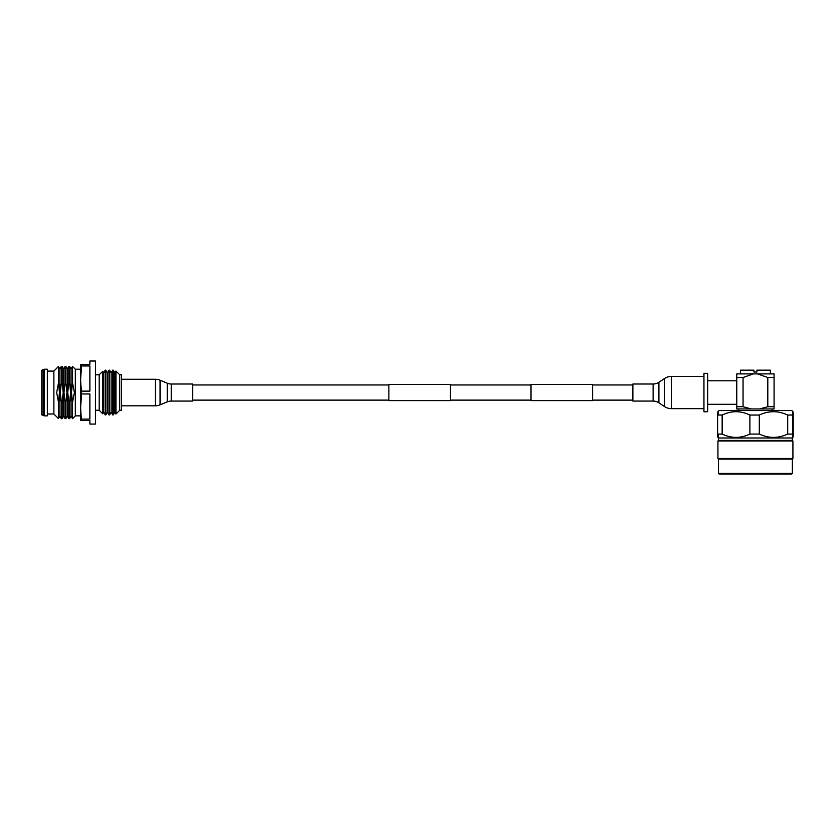 <?xml version="1.0" encoding="UTF-8"?>
<svg xmlns="http://www.w3.org/2000/svg" width="835" height="835" viewBox="0 0 835 835"><rect width="100%" height="100%" fill="white"/><g stroke="black" fill="none" stroke-linecap="round" stroke-linejoin="round"><path stroke-width="1.25" d="M450.462 384.486L450.462 400.591L388.87 400.591L388.87 384.486L450.462 384.486M592.599 384.486L592.599 400.591L531.008 400.591L531.008 384.486L592.599 384.486M703.947 408.649L671.382 408.649A12.316 12.316 0 0 1 664.545 406.582L658.898 402.825A10.427 10.427 0 0 0 653.116 401.071L632.878 401.071L632.878 384.017L653.116 384.017A10.427 10.427 0 0 0 658.898 382.263L664.545 378.505A12.316 12.316 0 0 1 671.382 376.428L703.947 376.428M95.472 374.821L99.198 374.821L99.198 410.267L102.736 413.795L103.665 412.177L103.665 372.901L105.252 370.155L105.252 414.922L105.815 414.922L105.815 370.155L107.402 372.901L108.988 370.155L108.988 414.922L109.542 414.922L109.542 370.155L111.128 372.901L112.715 370.155L112.715 414.922L113.278 414.922L113.278 370.155L114.865 372.901L115.94 371.043L115.94 414.045L119.718 410.267L121.586 410.267L121.586 374.821L119.718 374.821L119.718 410.267M102.736 413.795L102.736 371.293L103.665 372.901M105.815 414.922L107.402 412.177L107.402 372.901M109.542 414.922L111.128 412.177L111.128 372.901M113.278 414.922L114.865 412.177L114.865 372.901M47.344 371.095L53.878 371.095L53.878 413.993L58.45 418.575L59.88 416.112L59.88 368.976L61.352 366.429L61.352 382.847L60.266 392.544L61.352 402.23L61.352 418.659L62.134 418.659L63.606 416.112L63.606 368.976L65.078 366.429L65.078 382.847L64.003 392.544L65.078 402.23L65.078 418.659L65.871 418.659L67.343 416.112L67.343 368.976L68.814 366.429L68.814 382.847L67.729 392.544L68.814 402.23L68.814 418.659L69.597 418.659L71.069 416.112L71.069 368.976L72.541 366.44L72.541 382.868L71.466 392.544L72.541 402.209L74.398 392.544L72.541 382.868M69.597 418.659L69.597 402.23L70.672 392.544L69.597 382.847L69.597 366.429L71.069 368.976M65.871 418.659L65.871 402.23L66.946 392.544L65.871 382.847L65.871 366.429L67.343 368.976M62.134 418.659L62.134 402.23L63.209 392.544L62.134 382.847L62.134 366.429L63.606 368.976M58.45 418.575L58.45 402.011L59.483 392.544L58.45 383.077L58.45 366.513L59.88 368.976M47.344 369.227L47.344 415.861L44.213 415.861L44.213 369.227L47.344 369.227M43.096 415.559L43.096 369.529L41.75 370.302L41.75 414.786L44.213 415.861M81.6 391.124L81.6 393.953C80.337 402.334 80.337 410.726 81.6 419.107L81.6 420.527L89.877 420.527L89.877 424.065L95.472 424.065L95.472 361.023L89.877 361.023L89.877 364.561L81.6 364.561L81.6 365.98C80.337 374.362 80.337 382.743 81.6 391.124L89.877 391.124L89.877 365.98L81.6 365.98L80.651 378.547M80.651 364.561L80.651 420.527M80.546 369.227L75.327 369.227L75.327 415.861L72.541 418.648L72.541 402.209M58.45 383.077L56.676 392.544L58.45 402.011M61.352 402.23L62.134 402.23M65.078 402.23L65.871 402.23M68.814 402.23L69.597 402.23M69.597 382.847L68.814 382.847M65.871 382.847L65.078 382.847M62.134 382.847L61.352 382.847M80.651 406.53L81.6 393.953L89.877 393.953L89.877 419.107L81.6 419.107M171.238 401.071L192.655 401.071L192.655 384.017L171.238 384.017A10.427 10.427 0 0 1 167.23 383.213L160.059 380.228L160.059 404.86L167.23 401.875A10.427 10.427 0 0 1 171.238 401.071L171.238 384.017M121.586 405.81L155.32 405.81A12.316 12.316 0 0 0 160.059 404.86M121.586 379.278L155.32 379.278A12.316 12.316 0 0 1 160.059 380.228M703.947 411.759L703.947 373.329L707.673 373.329L707.673 411.759L703.947 411.759M740.499 373.892L740.499 370.155L753.932 370.155L753.932 372.024L756.917 372.024L756.917 370.155L770.35 370.155L770.35 373.892M774.076 377.514L774.076 373.892L757.47 373.892L767.803 377.514L767.803 406.728L759.62 408.952L774.076 408.952L774.076 377.514L767.803 377.514M753.379 373.892L736.773 373.892L736.773 408.952L751.229 408.952L743.056 406.728L743.056 377.514L753.379 373.892L757.47 373.892M751.229 408.952L759.62 408.952M736.773 406.728L743.056 406.728M743.056 377.514L736.773 377.514M767.803 406.728L774.076 406.728M784.472 410.559L726.377 410.559M792.937 411.697L791.799 410.559L719.05 410.559L717.923 411.697M793.25 415.037C793.031 410.611 792.801 410.611 792.582 415.037C792.801 410.611 793.031 410.611 793.25 415.037L793.25 434.064C793.031 438.49 792.801 438.49 792.582 434.064L787.697 434.064L787.697 415.037C778.251 410.611 768.784 410.611 759.307 415.037L749.882 415.037C740.655 410.611 731.408 410.611 722.15 415.037L717.599 415.037C717.829 410.611 718.048 410.611 718.267 415.037M722.15 415.037L722.15 434.064C731.408 438.49 740.645 438.49 749.882 434.064L759.307 434.064L759.307 415.037M749.882 434.064L749.882 415.037M722.15 434.064L717.599 434.064L717.599 415.037M717.599 434.064C717.829 438.49 718.048 438.49 718.267 434.064M793.25 434.064C793.031 438.49 792.801 438.49 792.582 434.064L792.582 415.037L787.697 415.037M787.697 434.064C778.251 438.49 768.784 438.49 759.307 434.064M718.497 437.978L718.497 440.41L792.363 440.41L792.363 437.978L718.497 437.978L717.923 437.404M792.363 440.41L792.916 440.964L717.933 440.964L718.497 440.41M792.363 473.424L718.497 473.424L719.05 473.977L791.799 473.977L792.363 473.424L792.363 459.062L792.916 458.498L717.933 458.498L717.933 440.964M792.363 459.062L718.497 459.062L717.933 458.498M658.898 402.825L658.898 382.263M653.116 401.071L653.116 384.017M671.382 408.649L671.382 376.428M664.545 406.582L664.545 378.505M167.23 383.213L167.23 401.875M155.32 379.278L155.32 405.81M632.878 384.966L592.599 384.966M531.008 384.966L450.462 384.966M388.87 384.966L192.655 384.966M632.878 400.122L592.599 400.122M531.008 400.122L450.462 400.122M388.87 400.122L192.655 400.122M43.096 369.529L44.213 369.227M53.878 371.095L58.45 366.513M75.327 369.227L72.541 366.44M119.718 374.821L115.94 371.043M112.715 370.155L113.278 370.155M108.988 370.155L109.542 370.155M99.198 374.821L102.736 371.293M105.252 370.155L105.815 370.155M68.814 366.429L69.597 366.429M65.078 366.429L65.871 366.429M61.352 366.429L62.134 366.429M75.327 415.861L80.546 415.861M95.472 410.267L99.198 410.267M47.344 413.993L53.878 413.993M59.88 416.112L61.352 418.659M63.606 416.112L65.078 418.659M67.343 416.112L68.814 418.659M71.069 416.112L72.541 418.648M114.865 412.177L115.94 414.045M111.128 412.177L112.715 414.922M107.402 412.177L108.988 414.922M103.665 412.177L105.252 414.922M707.673 404.297L736.773 404.297M772.218 408.952L772.218 410.444M718.497 473.424L718.497 459.062M792.363 437.978L792.937 437.404M792.916 458.498L792.916 440.964M738.641 408.952L738.641 410.444M707.673 380.791L736.773 380.791"/></g></svg>
